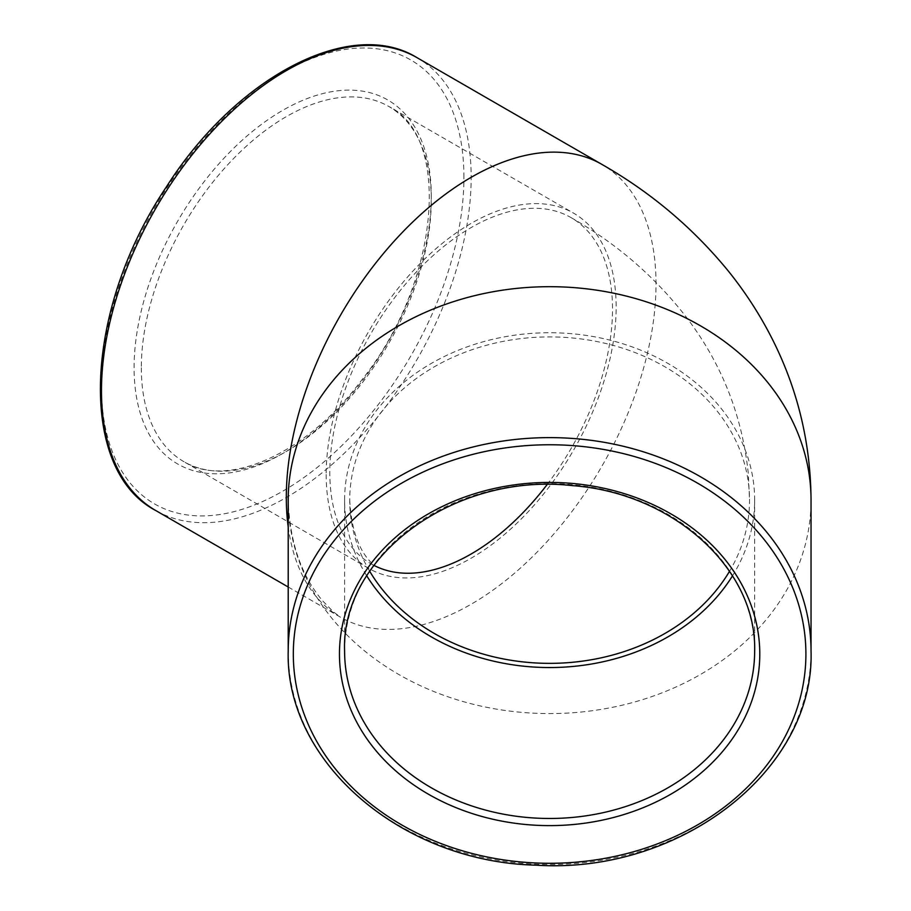 <?xml version="1.0" encoding="UTF-8"?>
<svg xmlns="http://www.w3.org/2000/svg" width="911" height="911" viewBox="0 0 911 911"><rect width="100%" height="100%" fill="white"/><g stroke="black" fill="none" stroke-linecap="round" stroke-linejoin="round"><path stroke-width="0.68" stroke-dasharray="4.55 3.42" d="M326.184 474.483A205.032 118.373 120 0 0 368.648 568.339A205.032 118.373 120 0 0 573.679 449.966A205.032 118.373 120 0 0 573.679 213.208A205.032 118.373 120 0 0 415.678 268.141A205.032 118.373 120 0 0 326.184 474.483M732.501 575.832A205.032 167.408 180 0 0 754.65 500.139A205.032 167.408 180 0 0 549.618 332.731A205.032 167.408 180 0 0 344.597 500.139A205.032 167.408 180 0 0 366.746 575.832M344.597 500.139L344.597 651.069A205.032 167.408 -0 0 1 549.618 483.661A205.032 167.408 -0 0 1 754.65 651.069L754.65 500.139M369.707 571.277A199.908 163.217 -0 0 1 349.722 500.139A199.908 163.217 -0 0 1 549.618 336.911A199.908 163.217 -0 0 1 749.525 500.139A199.908 163.217 -0 0 1 729.54 571.277M547.09 484.606A199.908 115.412 120 0 0 612.511 309.171A199.908 115.412 120 0 0 571.117 217.649A199.908 115.412 120 0 0 371.21 333.073A199.908 115.412 120 0 0 371.21 563.898A199.908 115.412 120 0 0 373.886 565.355M141.33 367.759A205.032 118.373 120 0 0 183.794 461.615A205.032 118.373 120 0 0 388.826 343.242A205.032 118.373 120 0 0 388.826 106.496A205.032 118.373 120 0 0 230.836 161.418A205.032 118.373 120 0 0 141.33 367.759M134.088 367.759A210.156 121.334 -60 0 1 356.987 90.462A210.156 121.334 -60 0 1 356.987 387.665A210.156 121.334 -60 0 1 134.088 367.759M463.915 177.338A256.287 147.969 120 0 0 192.073 153.048A256.287 147.969 120 0 0 192.073 515.501A256.287 147.969 120 0 0 463.915 177.338M417.022 57.666A261.411 150.93 -60 0 1 471.158 177.338A261.411 150.93 -60 0 1 357.055 440.412A261.411 150.93 -60 0 1 155.61 510.445M288.206 526.888A261.411 150.93 120 0 0 340.452 617.168A261.411 150.93 120 0 0 541.897 547.135A261.411 150.93 120 0 0 656.011 284.05A261.411 150.93 120 0 0 601.864 164.379M288.206 651.069A261.411 213.447 180 0 0 549.618 864.505A261.411 213.447 180 0 0 811.041 651.069M288.206 587.003L340.452 617.168L333.096 611.611L322.653 600.85C301.199 575.581 289.721 542.011 288.206 500.139A261.411 213.447 180 0 0 549.618 713.586A261.411 213.447 180 0 0 811.041 500.139M368.648 568.339L183.794 461.615C226.725 488.888 305.64 454.794 361.166 380.764C439.945 283.07 451.958 136.593 388.826 106.496L573.679 213.208M349.722 500.139C351.145 526.512 357.317 546.27 368.249 559.422L374.102 565.754L371.21 563.898M571.117 217.649C616.622 243.567 655.055 276.785 686.393 317.279C721.74 363.591 742.397 415.894 748.364 474.198L749.525 500.139"/><path stroke-width="1.37" d="M366.746 575.832A205.032 167.408 180 0 0 549.618 667.547A205.032 167.408 180 0 0 732.501 575.832M417.022 57.666C350.405 16.455 236.051 77.219 166.44 186.812C84.154 308.772 76.775 469.142 155.61 510.445A261.411 150.93 -60 0 1 155.61 208.596A261.411 150.93 -60 0 1 417.022 57.666L601.864 164.379C650.682 192.244 692.69 227.636 727.9 270.533C743.74 290.097 757.553 311.038 769.339 333.346C796.761 385.41 810.665 441.004 811.041 500.139L811.041 651.069A261.411 213.447 180 0 0 549.618 437.622A261.411 213.447 180 0 0 288.206 651.069C285.097 762.017 401.649 862.068 536.044 865.165C679.982 874.594 814.924 770.228 811.041 651.069M729.54 571.277A199.908 163.217 -0 0 1 549.618 663.356A199.908 163.217 -0 0 1 369.707 571.277M373.886 565.355A199.908 115.412 120 0 0 547.09 484.606M601.864 164.379A261.411 150.93 120 0 0 388.371 247.724A261.411 150.93 120 0 0 288.206 526.888M754.65 651.069A205.032 167.408 -0 0 1 549.618 818.477A205.032 167.408 -0 0 1 344.597 651.069C340.851 555.983 454.874 472.149 572.199 485.609C673.628 492.965 756.95 569.295 754.65 651.069M339.461 654.018A210.156 171.587 180 0 0 654.702 802.625A210.156 171.587 180 0 0 654.702 505.423A210.156 171.587 180 0 0 339.461 654.018M805.905 654.018A256.287 209.257 -0 0 1 421.474 835.25A256.287 209.257 -0 0 1 421.474 472.798A256.287 209.257 -0 0 1 805.905 654.018M811.041 500.139A261.411 213.447 180 0 0 549.618 286.692A261.411 213.447 180 0 0 288.206 500.139L288.206 651.069M155.61 510.445L288.206 587.003"/></g></svg>
